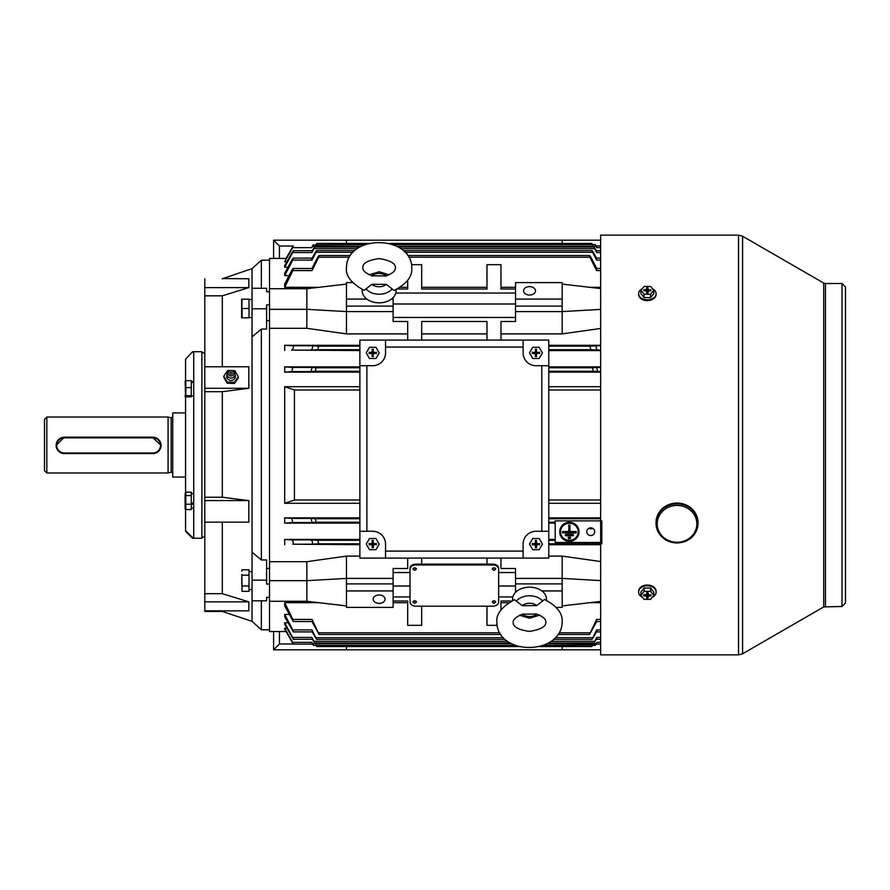 <?xml version="1.0" encoding="UTF-8"?>
<svg xmlns="http://www.w3.org/2000/svg" width="890" height="890" viewBox="0 0 890 890"><rect width="100%" height="100%" fill="white"/><g stroke="black" fill="none" stroke-linecap="round" stroke-linejoin="round"><path stroke-width="1.33" d="M252.037 571.591L249.011 571.725M249.011 571.591L250.524 571.625M372.765 355.8A2.915 2.915 0 0 1 372.676 355.811L372.765 353.519L375.625 352.941M369.795 352.93A2.915 2.915 0 0 1 369.795 352.841L372.676 353.53L372.02 356.501L373.411 356.512L372.765 353.519M379.185 352.907L375.947 358.492L369.483 358.481L366.257 352.874L369.506 347.289L375.969 347.3L379.185 352.907M372.776 349.981L372.688 349.981A2.915 2.915 0 0 1 372.776 349.981L372.765 352.251L373.433 349.281L372.031 349.269L372.676 352.262L369.795 352.841M373.366 352.941L376.337 353.597L376.337 352.195L373.355 352.852L372.765 352.251M374.022 353.597L373.422 354.176M372.676 353.53L372.02 356.501M372.02 354.187L371.43 353.586L372.087 352.93M372.076 352.841L369.116 352.184L369.105 353.586L371.43 353.586M371.43 352.184L372.031 351.606M373.422 351.595L374.011 352.195M375.68 352.941L376.337 353.597M372.765 355.855L373.411 356.512M369.762 352.93L369.105 353.586M369.762 352.841L369.116 352.184M372.688 349.981L372.676 352.262M372.688 349.937L372.031 349.269M372.776 349.937L373.433 349.281M375.625 352.852L373.355 352.852M375.68 352.852L376.337 352.195M273.608 258.445L273.608 240.189L600.65 240.189M562.18 243.437L562.18 240.189M346.477 243.437L346.477 240.189M293.322 246.018L279.438 246.018L279.438 258.445M273.608 240.189L279.438 246.018M642.458 597.29A8.744 6.274 0 0 1 638.608 592.095L638.608 591.283A8.744 6.274 0 0 1 647.353 585.019A8.744 6.274 0 0 1 656.097 591.283L656.097 592.095A8.744 6.274 0 0 1 652.248 597.29M638.608 592.095A8.744 6.274 0 0 1 647.353 585.831A8.744 6.274 0 0 1 656.097 592.095M640.889 595.343L640.889 592.095L644.138 588.079L650.59 588.09L653.816 592.106L653.816 595.365L650.568 599.37L644.104 599.359L640.889 595.343L644.138 591.338L650.59 591.338L653.816 595.365M648.053 596.278L647.431 592.762L648.042 597.947L648.053 596.278L650.968 595.855L650.968 594.854L648.643 594.854L648.065 592.762L646.663 592.762L646.652 594.431L647.052 592.762M648.454 594.709L648.654 595.855M647.275 592.762L646.652 596.278L646.262 594.698M643.915 594.843L643.737 595.844L643.737 594.843L646.652 594.431M647.664 592.762L648.053 594.42M650.59 588.09L650.59 591.338M644.138 588.079L644.138 591.338M646.652 596.278L646.641 597.947L648.042 597.947M643.737 595.844L646.062 595.855M650.79 594.854L650.968 595.855M647.308 592.762L646.641 597.947M249.011 308.507L242.058 308.507L242.058 317.83L249.011 317.83L249.011 299.185L242.058 299.185L241.835 307.35M241.646 317.83L241.646 299.185M193.742 382.122L191.294 382.689M191.294 382.122L193.742 381.754M227.006 374.857A4.372 4.038 0 0 0 233.87 379.485A4.372 4.038 0 0 0 235.094 374.857M231.3 370.574L231.4 370.585A4.083 3.76 180 0 1 234.448 376.426A4.083 3.76 180 0 1 227.662 376.426A4.083 3.76 180 0 1 230.699 370.585L230.799 370.574A2.915 2.692 180 0 1 233.514 374.69A2.915 2.692 180 0 1 229.498 375.524A2.915 2.692 180 0 1 230.799 370.574M232.034 373.822A1.168 1.079 180 0 1 230.432 374.156A1.168 1.079 180 0 1 230.065 372.676A1.168 1.079 180 0 1 231.678 372.343A1.168 1.079 180 0 1 232.034 373.822M230.755 370.574L227.673 370.463L223.791 376.136L223.791 377.26L227.161 383.19L234.426 383.468L238.32 377.794L238.32 376.67L234.938 370.73L231.667 370.607M223.791 376.136L227.161 382.066L234.426 382.344L238.32 376.67M227.161 382.066L227.161 383.19M234.426 382.344L234.426 383.468M385.537 340.069L359.883 340.069L359.883 365.712L372.71 365.712A12.827 12.827 0 0 0 385.537 352.896L385.537 340.069L523.12 340.069L523.12 352.896A12.827 12.827 0 0 0 535.947 365.712L548.774 365.712L548.774 340.069L523.12 340.069M359.883 531.274L359.883 558.097L385.537 558.097L385.537 544.101A12.827 12.827 0 0 0 372.71 531.274L359.883 531.274L359.883 365.712M523.12 558.097L548.774 558.097L548.774 531.274L535.947 531.274A12.827 12.827 0 0 0 523.12 544.101L523.12 558.097L385.537 558.097M548.774 365.712L548.774 531.274M541.776 531.274L541.776 365.712M523.12 347.067L385.537 347.067M366.88 365.712L366.88 531.274M385.537 551.099L523.12 551.099M185.81 492.192L185.109 493.817L185.109 507.934L185.81 509.547L185.81 492.192L191.294 492.192L191.294 509.547L185.81 509.547M191.294 495.541L185.81 495.541M191.294 504.218L185.81 504.218M600.65 649.811L273.608 649.811L273.608 631.555M279.438 631.555L279.438 643.982L293.322 643.982M346.477 646.563L346.477 649.811M562.18 646.563L562.18 649.811M279.438 643.982L273.608 649.811M825.453 606.468L825.453 283.521L842.007 283.521L842.007 606.468L823.706 606.935L742.594 653.772L738.522 654.873L600.65 654.873L600.65 543.812M600.65 542.444L600.65 235.127L738.522 235.127L738.522 654.851M192.574 352.373L193.742 352.418L193.742 537.504L192.574 537.549L192.574 538.272L201.897 538.272L201.897 351.728L192.574 351.728L185.576 359.193L185.576 380.72M192.574 538.272L185.576 531.274L185.576 509.38M185.576 359.193L192.574 351.728M185.576 492.359L185.576 396.784M192.574 537.549L185.576 530.74M241.713 577.877L242.058 591.338L241.835 574.517M241.713 571.124L242.058 569.8L249.011 569.8L249.011 591.338L242.058 591.338L241.835 590.671M249.011 585.954L242.058 585.954L241.713 583.306M249.011 575.185L242.058 575.185M684.777 541.543A20.982 19.502 180 0 0 698.016 523.431L698.016 522.564A20.982 19.502 180 0 0 669.269 504.441A20.982 19.502 180 0 0 656.041 522.564L656.041 523.431A20.982 19.502 180 0 0 684.677 541.587M372.765 547.016A2.915 2.915 0 0 1 372.676 547.016L373.366 544.146L375.625 544.157M369.795 544.146A2.915 2.915 0 0 1 369.795 544.057L372.676 544.747L372.676 547.016M379.185 544.124L375.947 549.709L369.483 549.697L366.257 544.09L369.506 538.506L375.969 538.517L379.185 544.124M372.776 541.187L372.688 541.187A2.915 2.915 0 0 1 372.776 541.187L372.765 543.456L373.433 540.497L372.031 540.486L372.676 543.467L369.795 544.057M373.366 544.146L376.337 544.814L376.337 543.412L373.355 544.057L372.765 543.456M374.022 544.802L373.422 545.392L372.765 544.736M372.676 544.747L372.02 547.717L373.411 547.717L373.422 545.392M372.02 545.403L371.43 544.802L372.087 544.146M372.076 544.057L369.116 543.401L369.105 544.791L371.43 544.802M371.43 543.401L372.031 542.811M373.422 542.811L374.011 543.412M375.68 544.157L376.337 544.814M372.765 547.061L373.411 547.717M372.676 547.061L372.02 547.717M369.762 544.146L369.105 544.791M369.762 544.057L369.116 543.401M372.688 541.187L372.676 543.467M372.688 541.142L372.031 540.486M372.776 541.142L373.433 540.497M375.625 544.068L373.355 544.057M375.68 544.068L376.337 543.412M535.991 547.016A2.915 2.915 0 0 1 535.902 547.016L536.603 544.146L538.862 544.157M533.032 544.146A2.915 2.915 0 0 1 533.032 544.057L535.913 544.747L535.902 547.016M542.422 544.124L539.173 549.709L532.71 549.697L529.494 544.09L532.732 538.506L539.195 538.517L542.422 544.124M536.003 541.187L535.913 541.187A2.915 2.915 0 0 1 536.003 541.187L536.003 543.456L536.659 540.497L535.268 540.486L535.913 543.467L533.032 544.057M536.603 544.146L539.574 544.814L539.574 543.412L536.592 544.057L536.003 543.456M537.249 544.802L536.648 545.392L536.003 544.736M535.913 544.747L535.246 547.717L536.648 547.717L536.648 545.392M535.257 545.403L534.668 544.802L535.324 544.146M535.313 544.057L532.342 543.401L532.342 544.791L534.668 544.802M534.656 543.401L535.257 542.811M536.659 542.811L537.249 543.412M538.917 544.157L539.574 544.814M535.991 547.061L536.648 547.717M535.902 547.061L535.246 547.717M532.999 544.146L532.342 544.791M532.999 544.057L532.342 543.401M535.913 541.187L535.913 543.467M535.913 541.142L535.268 540.486M536.003 541.142L536.659 540.497M538.862 544.068L536.592 544.057M538.917 544.068L539.574 543.412M536.826 614.078L522.33 614.167M522.23 605.701L514.509 599.66C501.693 606.758 495.819 614.345 496.887 622.399L496.887 622.644C497.644 656.041 561.267 655.585 562.18 622.11L562.18 621.865C562.836 613.399 556.929 605.934 544.48 599.482L536.737 605.612A9.401 6.642 180 0 0 522.23 605.701L536.737 605.612M546.416 600.305A16.966 11.993 180 0 0 546.493 599.07A16.966 11.993 180 0 0 529.394 587.178A16.966 11.993 180 0 0 512.562 599.27A16.966 11.993 180 0 0 512.662 600.461M249.011 317.485L252.037 317.485M249.011 299.53L252.037 299.53M185.81 508.19L185.81 509.336L185.81 508.19M185.142 508.902L185.109 507.934M535.991 355.8A2.915 2.915 0 0 1 535.902 355.811L536.003 353.519L538.862 352.941M533.032 352.93A2.915 2.915 0 0 1 533.032 352.841L535.913 353.53L535.246 356.501L536.648 356.512L536.003 353.519M542.422 352.907L539.173 358.492L532.71 358.481L529.494 352.874L532.732 347.289L539.195 347.3L542.422 352.907M536.003 349.981L535.913 349.981A2.915 2.915 0 0 1 536.003 349.981L536.003 352.251L536.659 349.281L535.268 349.269L535.913 352.262L533.032 352.841M536.603 352.941L539.574 353.597L539.574 352.195L536.592 352.852L536.003 352.251M537.249 353.597L536.648 354.176M535.913 353.53L535.246 356.501M535.257 354.187L534.668 353.586L535.324 352.93M535.313 352.841L532.342 352.184L532.342 353.586L534.668 353.586M534.656 352.184L535.257 351.606M536.659 351.595L537.249 352.195M538.917 352.941L539.574 353.597M535.991 355.855L536.648 356.512M532.999 352.93L532.342 353.586M532.999 352.841L532.342 352.184M535.913 349.981L535.913 352.262M535.913 349.937L535.268 349.269M536.003 349.937L536.659 349.281M538.862 352.852L536.592 352.852M538.917 352.852L539.574 352.195M222.311 522.163L222.311 593.674L248.833 601.851L248.833 610.852L204.811 610.852L204.811 611.441L222.311 611.441L222.311 610.852M222.311 611.441L252.037 621.354L252.037 600.817L266.611 600.817L266.611 597.312L269.525 597.312L269.525 584.074L266.611 584.074L266.611 580.135L252.037 580.135L252.037 600.817M266.611 580.135L266.611 559.955L261.36 559.955L252.037 552.167L252.037 308.797L266.611 308.797L266.611 329.066L261.36 329.066L252.037 336.887M266.611 308.797L266.611 304.892L269.525 304.892L269.525 291.742L266.611 291.742L266.611 288.26L252.037 288.26L252.037 268.647L261.36 260.203L261.36 288.26M222.311 278.77L252.037 268.647M222.311 366.769L222.311 295.825L248.833 287.626L248.833 278.77L222.311 278.559M222.311 593.674L204.811 593.674L204.811 522.163L248.833 522.163L248.833 500.592L222.311 497.232L222.311 391.7L248.833 388.285L248.833 366.769L204.811 366.769L204.811 278.77M269.525 629.797L261.36 629.797L261.36 600.817M222.311 295.825L204.811 295.825M252.037 552.167L252.037 580.135M204.811 522.163L204.811 366.769M204.811 610.852L204.811 593.674M222.311 391.7L204.811 391.7M222.311 497.232L204.811 497.232M261.36 559.955L261.36 329.066M266.611 320.623L269.525 320.623M266.611 568.443L269.525 568.443M252.037 288.26L252.037 308.797M248.833 500.592L204.811 500.592M248.833 388.285L204.811 388.285M248.833 601.851L204.811 601.851M248.833 287.626L204.811 287.626M185.81 381.81L185.81 396.84L185.81 395.683L191.294 395.683L191.294 396.84L185.81 396.84M185.576 397.641L185.142 381.098M185.81 380.664L191.294 380.664L191.294 395.683M191.294 387.595L185.81 387.595M185.198 396.573L185.576 397.541M152.935 437.168L64.325 437.168L56.159 445.389A8.166 8.166 0 0 1 64.325 437.235L152.935 437.235A8.166 8.166 0 0 1 161.09 445.389A8.166 8.166 0 0 1 152.935 453.555L64.325 453.555A8.166 8.166 0 0 1 56.159 445.389C56.649 450.351 59.363 453.066 64.325 453.555L64.325 452.977L152.935 452.977A7.576 7.576 180 0 0 160.512 445.401A7.576 7.576 180 0 0 152.935 437.824L161.09 445.345M172.749 473.213L171.169 472.123L171.169 417.877L172.749 416.787M44.5 470.643L44.5 419.346L46.836 417.021L46.836 472.979L44.5 470.654M171.169 472.123L168.088 472.979L168.088 417.021L46.836 417.021M185.576 477.062L172.749 477.062L172.749 412.938L185.576 412.938M371.92 275.844L386.416 275.922M386.338 284.377L394.081 290.507C406.552 284.01 412.448 276.534 411.77 268.068L411.77 267.868C411.97 234.793 346.911 233.87 346.477 267.423L346.477 267.623C345.409 275.689 351.283 283.265 364.11 290.363L371.831 284.31A9.401 6.642 0 0 0 386.338 284.377L371.831 284.31M362.252 289.561A16.966 11.993 0 0 0 362.163 290.741A16.966 11.993 0 0 0 379.007 302.822A16.966 11.993 0 0 0 396.083 290.908A16.966 11.993 0 0 0 396.005 289.684M193.742 503.607L191.294 504.697M191.294 503.607L193.742 502.438M193.742 502.672L191.294 503.74M414.684 603.375L416.431 602.141L414.684 600.906L412.938 602.141L414.684 603.375M416.431 602.096A1.747 1.235 180 0 0 412.938 602.096M493.972 603.375L495.719 602.141L493.972 600.906L492.226 602.141L493.972 603.375M495.719 602.096A1.747 1.235 180 0 0 492.226 602.096M414.684 570.401L416.431 569.166L414.684 567.92L412.938 569.166L414.684 570.401M416.431 569.166L416.431 569.077A1.747 1.235 180 0 0 412.938 569.122L412.938 569.166M493.972 570.401L495.719 569.166L493.972 567.92L492.226 569.166L493.972 570.401M495.719 569.166L495.719 569.077A1.747 1.235 180 0 0 492.226 569.122L492.226 569.166M590.738 527.837A3.961 3.872 180 0 0 586.777 531.697A3.961 3.872 180 0 0 590.738 535.569A3.961 3.872 180 0 0 594.698 531.697A3.961 3.872 180 0 0 590.738 527.837M588.791 528.337A3.961 3.872 180 0 0 592.684 528.337M529.528 286.625A5.941 4.205 0 0 0 523.587 290.83A5.941 4.205 0 0 0 529.528 295.035A5.941 4.205 0 0 0 535.48 290.83A5.941 4.205 0 0 0 529.528 286.625M379.129 594.965A5.941 4.205 180 0 0 373.177 599.17A5.941 4.205 180 0 0 379.129 603.375A5.941 4.205 180 0 0 385.07 599.17A5.941 4.205 180 0 0 379.129 594.965M569.378 541.32A9.634 9.389 180 0 0 579.001 531.92A9.634 9.389 180 0 0 569.378 522.53A9.634 9.389 180 0 0 559.743 531.92A9.634 9.389 180 0 0 569.378 541.32M579.001 531.797A9.634 9.389 180 0 0 569.378 522.274A9.634 9.389 180 0 0 559.743 531.797M560.511 531.797A8.856 8.644 180 0 0 569.378 540.308A8.856 8.644 180 0 0 578.233 531.797M569.378 523.276A8.856 8.644 180 0 0 560.511 531.92A8.856 8.644 180 0 0 569.378 540.564A8.856 8.644 180 0 0 578.233 531.92A8.856 8.644 180 0 0 569.378 523.276M592.707 644.916L591.817 646.563L592.818 644.927L591.817 646.563L539.229 646.563L591.961 646.351M315.95 644.916L316.829 646.563L519.449 646.563L316.829 646.563L315.839 644.927M597.145 642.357C595.799 644.538 595.688 644.538 596.812 642.346L596.356 643.726M595.666 644.872L543.2 645.372M515.499 645.372L313.391 645.372L311.845 642.346L312.657 644.071L293.422 644.071L286.057 631.555L269.525 631.555L269.525 258.445L286.057 258.445L292.276 247.643L284.689 261.76L292.61 247.654C293.733 245.462 293.622 245.462 292.276 247.643C293.622 245.462 293.733 245.462 292.61 247.654C293.733 245.462 293.622 245.462 292.276 247.643L292.632 247.053M597.346 637.451C595.866 639.799 595.666 639.799 596.756 637.44L593.975 642.981L596.311 639.298M593.975 642.981L548.496 642.981M510.248 642.981L314.682 642.981L311.901 637.44L312.624 639.298L293.389 639.298L284.689 624.357L284.689 622.777L287.959 622.777M312.346 639.298L314.682 642.981M597.579 629.92C595.955 632.434 595.655 632.434 596.678 629.909L592.05 639.376L596.5 631.889M592.05 639.376L553.714 639.376M505.097 639.376L316.595 639.376L311.978 629.909L312.579 631.889L293.344 631.889L284.689 616.726L284.689 614.412L289.039 614.412M312.156 631.889L316.595 639.376M600.65 621.52L596.144 621.52L596.589 619.429L589.514 634.514L596.723 621.52M589.514 634.514L558.141 634.514M500.736 634.514L319.143 634.514L312.056 619.429L312.512 621.52L293.277 621.52L284.689 605.879L284.689 602.686L318.831 602.686M311.934 621.52L319.143 634.514M595.265 645.372L592.551 645.372M316.106 645.372L313.391 645.372M596.311 250.702L595.165 248.677C593.819 246.563 593.641 246.563 594.631 248.677L596.756 252.56L596.033 250.702L600.65 250.702M596.356 246.274C595.065 244.183 594.954 244.183 596.033 246.274C594.954 244.183 595.065 244.183 596.356 246.274C595.065 244.183 594.954 244.183 596.033 246.274L596.812 247.654L596 245.929L600.65 245.929M596.5 258.111L593.319 252.304C591.95 250.157 591.705 250.168 592.584 252.304L596.678 260.091L596.077 258.111L600.65 258.111M596.723 268.48L590.838 257.177C589.458 255.018 589.147 255.018 589.914 257.188L596.589 270.571L596.144 268.48L600.65 268.48M415.853 564.961A5.83 4.127 180 0 0 410.023 569.077L410.023 602.052A5.83 4.127 180 0 0 415.853 606.179L492.804 606.179A5.83 4.127 180 0 0 498.634 602.052L498.634 569.077A5.83 4.127 180 0 0 492.804 564.961L415.853 564.961L415.853 564.126A5.83 4.127 180 0 0 410.023 568.254L410.023 572.548L393.113 572.548M515.544 572.548L498.634 572.548L498.634 568.254A5.83 4.127 180 0 0 492.804 564.126L415.853 564.126M548.774 556.105L562.18 556.105L562.18 578.411L515.544 578.411L515.544 568.499L500.97 568.499L500.97 558.097M486.975 558.097L486.975 564.126M421.682 564.126L421.682 558.097M407.687 558.097L407.687 568.499L393.113 568.499L393.113 607.414L346.477 607.414L346.477 590.927L393.113 590.927M410.023 596.934L393.113 596.934M421.682 606.179L421.682 625.325L407.687 625.325L407.687 600.995L393.113 600.995M486.975 606.179L486.975 625.325L497.098 625.325M500.97 609.928L500.97 600.995L511.572 600.995M512.863 596.934L498.634 596.934M565.873 534.634A0.579 0.567 180 0 0 565.295 535.202A0.579 0.567 180 0 0 565.873 535.78L572.871 535.78A0.579 0.567 180 0 0 573.449 535.202A0.579 0.567 180 0 0 572.871 534.634L565.873 534.378A0.579 0.567 180 0 0 565.306 535.079M565.873 534.378L572.871 534.378A0.579 0.567 180 0 1 573.438 535.079M568.788 537.482A0.579 0.567 180 0 0 568.209 538.049A0.579 0.567 180 0 0 568.788 538.617L569.956 538.617A0.579 0.567 180 0 0 570.535 538.049A0.579 0.567 180 0 0 569.956 537.482L568.788 537.226A0.579 0.567 180 0 0 568.221 537.916M568.788 537.226L569.956 537.226A0.579 0.567 180 0 1 570.523 537.916M568.788 525.256L569.956 525.256L568.788 525L568.788 531.797L562.958 531.541A0.579 0.567 180 0 0 562.391 532.231M562.958 531.541L568.788 531.541M569.956 531.541L575.785 531.541A0.579 0.567 180 0 1 576.353 532.231M600.65 520.884L555.182 520.884L555.182 542.444L601.818 542.444L601.818 520.884M555.182 523.12L548.774 523.12M359.883 523.12L284.689 523.12L292.743 522.53L291.853 518.425L284.689 517.869L284.689 523.12M359.883 517.869L284.689 517.869M359.883 503.295L284.689 503.295L284.689 386.705L294.445 389.998L294.445 500.002L284.689 503.295M359.883 386.705L284.689 386.705M359.883 372.131L284.689 372.131L291.853 371.575L292.743 367.47L284.689 366.88L284.689 372.131M600.65 366.88L548.774 366.88M359.883 366.88L284.689 366.88M600.65 372.131L548.774 372.131M548.774 386.705L600.65 386.705M548.774 503.295L600.65 503.295M600.65 517.869L548.774 517.869M600.65 544.691L548.774 544.691M562.18 556.105L600.65 561.534M600.65 328.466L562.18 333.895L500.97 333.895M600.65 345.309L548.774 345.309M600.65 350.56L548.774 350.56M359.883 350.56L291.62 350.115C293.333 348.802 293.745 347.356 292.832 345.798L284.689 345.309L284.689 350.56M359.883 345.309L284.689 345.309M407.687 333.895L346.477 333.895L306.839 328.31L269.525 328.31M359.883 556.105L346.477 556.105L306.839 561.69L269.525 561.69M359.883 544.691L292.832 544.202C293.733 542.622 293.333 541.187 291.62 539.885L284.689 539.44L284.689 544.691M555.182 539.44L548.774 539.44M359.883 539.44L284.689 539.44M317.808 540.319L310.855 539.885C312.568 541.187 312.969 542.622 312.056 544.202L318.731 543.812L317.808 540.319L359.883 540.319M311.978 522.53L316.061 522.241L315.338 518.748L311.077 518.425L311.978 522.53L292.743 522.53M346.477 556.105L346.477 578.411L393.113 578.411M508.635 602.686L500.97 602.686L500.97 600.995M600.65 602.686L589.825 602.686M407.687 600.995L407.687 602.686L393.113 602.686M286.869 628.24L284.689 628.24L284.689 629.163L292.632 642.958M515.544 586.009L498.634 586.009M410.023 586.009L393.113 586.009M286.869 261.76L284.689 261.76M287.959 267.223L284.689 267.223L292.676 252.56C293.756 250.201 293.555 250.201 292.076 252.549L284.689 265.643L284.689 267.223M289.039 275.589L284.689 275.589L292.743 260.091C293.767 257.566 293.466 257.566 291.853 260.08L284.689 273.274L284.689 275.589M400.289 287.314L407.687 287.314L407.687 289.005L397.396 289.005M318.831 287.314L284.689 287.314L292.832 270.571C293.733 267.89 293.333 267.89 291.62 270.571L284.689 284.121L284.689 287.314M600.65 287.314L589.825 287.314M515.544 287.314L500.97 287.314L500.97 289.005L500.97 264.675L486.975 264.675L486.975 289.005L421.682 289.005L421.682 287.314L486.975 287.314L486.975 289.005M486.975 340.069L486.975 321.501L421.682 321.501L421.682 340.069M486.975 333.895L421.682 333.895M407.687 340.069L407.687 321.501L393.113 321.501L393.113 311.589L346.477 311.589L346.477 333.895M515.544 303.991L393.113 303.991M312.056 619.429L292.832 619.429L284.689 602.686M311.978 629.909L292.743 629.909L284.689 614.412M311.901 637.44L292.676 637.44L284.689 622.777M311.845 642.346L292.61 642.346L284.689 628.24M318.731 346.188L312.056 345.798C312.969 347.356 312.568 348.802 310.855 350.115L317.808 349.681L318.731 346.188L359.883 346.188M597.802 350.115C596.089 348.802 595.688 347.356 596.589 345.798L589.914 346.188L590.838 349.681L600.65 350.115M316.061 367.759L311.978 367.47L311.077 371.575L315.338 371.252L316.061 367.759L359.883 367.759M597.579 371.575L596.678 367.47L592.584 367.759L593.319 371.252L600.65 371.575M311.511 247.643C312.857 245.462 312.969 245.462 311.845 247.654L312.624 246.274C313.692 244.183 313.591 244.183 312.301 246.274C313.591 244.183 313.692 244.183 312.624 246.274L361.262 246.274M312.056 270.571L292.832 270.571L293.277 268.48L312.512 268.48L312.056 270.571L318.731 257.188C319.51 255.018 319.199 255.018 317.808 257.177L311.934 268.48M311.3 252.549C312.791 250.201 312.991 250.201 311.901 252.56L314.025 248.677C315.016 246.563 314.838 246.563 313.491 248.677L312.346 250.702M311.077 260.08C312.702 257.566 312.991 257.566 311.978 260.091L316.061 252.304C316.951 250.168 316.707 250.168 315.338 252.304L312.156 258.111M548.774 500.002L600.65 500.002M548.774 389.998L600.65 389.998M595.165 248.677C593.819 246.563 593.641 246.563 594.631 248.677L400.8 248.677M593.319 252.304C591.95 250.157 591.705 250.168 592.584 252.304L405.117 252.304M590.838 257.177C589.458 255.018 589.147 255.018 589.914 257.188L408.833 257.188M291.853 260.08C293.466 257.566 293.767 257.566 292.743 260.091L311.978 260.091M292.076 252.549C293.555 250.201 293.756 250.201 292.676 252.56L311.901 252.56M292.999 643.548L292.61 642.346M292.676 637.44L293.389 639.298M292.743 629.909L293.344 631.889M292.832 619.429L293.277 621.52M359.883 389.998L294.445 389.998M359.883 500.002L294.445 500.002M601.818 542.444L601.818 543.812L548.774 543.812M349.292 257.188L318.731 257.188C319.51 255.018 319.199 255.018 317.808 257.177M357.202 248.677L314.025 248.677C315.016 246.563 314.838 246.563 313.491 248.677M352.941 252.304L316.061 252.304C316.951 250.168 316.707 250.168 315.338 252.304M313.124 244.939L365.123 244.628M592.707 245.084C591.55 243.003 591.583 243.003 592.818 245.073C591.583 243.003 591.55 243.003 592.707 245.084M315.839 245.073C317.074 243.003 317.107 243.003 315.95 245.084C317.107 243.003 317.074 243.003 315.839 245.073C317.074 243.003 317.107 243.003 315.95 245.084M515.544 293.066L395.794 293.066M515.544 289.005L500.97 289.005M421.682 289.005L421.682 264.675L411.525 264.675M407.687 280.305L407.687 289.005M515.544 317.452L393.113 317.452M500.97 340.069L500.97 321.501L515.544 321.501L515.544 311.589L562.18 311.589L562.18 333.895M515.544 299.073L562.18 299.073L562.18 282.586L515.544 282.586L515.544 311.589M562.18 299.073L562.18 306.082L515.544 306.082M562.18 306.082L562.18 311.589L600.65 309.397M562.18 284.088L600.65 288.582M393.113 297.616L393.113 311.589M352.574 282.586L346.477 282.586L346.477 306.082L393.113 306.082M346.477 306.082L346.477 311.589L306.839 309.331L269.525 309.331M346.477 299.073L366.802 299.073M391.444 299.073L393.113 299.073M346.477 284.088L306.839 288.716L306.839 328.31M306.839 288.716L269.525 288.716M515.544 578.411L515.544 592.384M600.65 580.603L562.18 578.411L562.18 583.918L515.544 583.918M562.18 583.918L562.18 590.927L541.854 590.927M517.212 590.927L515.544 590.927M562.18 590.927L562.18 607.414L556.283 607.414M600.65 601.418L562.18 605.912M306.839 561.69L306.839 580.669L346.477 578.411L346.477 583.918L393.113 583.918M346.477 583.918L346.477 590.927M269.525 580.669L306.839 580.669L306.839 601.284L269.525 601.284M306.839 601.284L346.477 605.912M562.958 531.797A0.579 0.567 180 0 0 562.38 532.365A0.579 0.567 180 0 0 562.958 532.932L575.785 532.932A0.579 0.567 180 0 0 576.364 532.365A0.579 0.567 180 0 0 575.785 531.797L575.785 531.541M569.956 525.256L569.956 531.797L575.785 531.797M410.023 569.077L410.023 568.254M498.634 569.077L498.634 568.254M652.504 288.761A8.744 6.097 180 0 1 656.097 293.678L656.097 294.512A8.744 6.097 180 0 1 647.353 300.609A8.744 6.097 180 0 1 638.608 294.512L638.608 293.678A8.744 6.097 180 0 1 642.191 288.761M656.097 293.678A8.744 6.097 180 0 1 647.353 299.774A8.744 6.097 180 0 1 638.608 293.678M653.816 290.351L653.816 293.689L650.568 297.583L644.104 297.583L640.889 293.667L640.889 290.329L644.138 286.435L650.59 286.447L653.816 290.351L650.568 294.245L644.104 294.234L640.889 290.329M650.801 290.83L650.968 289.851L650.968 290.83L648.654 290.83L647.686 292.855M647.019 292.855L646.062 290.819L643.737 290.819L643.737 289.84L646.652 289.439L647.241 292.855M646.24 290.952L646.051 289.851M647.464 292.855L648.053 289.428L648.454 290.963M644.104 297.583L644.104 294.234M650.568 297.583L650.568 294.245M646.652 291.241L646.641 292.855L648.042 292.855L648.053 291.241M648.053 289.428L648.065 287.815L646.663 287.815L646.652 289.439M650.968 289.851L648.643 289.851M643.904 290.819L643.737 289.84M647.397 292.855L648.065 287.815M647.397 291.62L646.663 287.815M647.319 291.62L647.308 292.855M742.594 653.75L742.594 236.228L738.522 235.127M823.706 606.935L823.706 283.053L742.594 236.228M698.016 523.431A20.982 19.502 180 0 0 669.269 505.309A20.982 19.502 180 0 0 656.041 523.431C658.823 538.862 668.401 544.936 684.755 541.632C693.154 538.105 697.571 532.031 698.016 523.431M684.354 540.975A19.825 18.423 180 0 0 695.446 517.046A19.825 18.423 180 0 0 669.703 506.744A19.825 18.423 180 0 0 658.611 530.663A19.825 18.423 180 0 0 684.354 540.975M516.645 600.85A15.141 10.702 0 0 1 542.277 600.706M522.352 614.178A9.401 6.642 180 0 0 536.803 614.1M64.325 437.168L64.325 437.824A7.576 7.576 180 0 0 56.738 445.401A7.576 7.576 180 0 0 64.325 452.977M152.935 437.824L64.325 437.824M152.935 452.977L152.935 453.555L64.325 453.555M391.878 289.283A15.141 10.702 180 0 1 366.257 289.161M386.394 275.9A9.401 6.642 0 0 0 371.942 275.822M310.855 539.885L291.62 539.885M555.182 540.319L548.774 540.319M555.182 522.241L548.774 522.241M359.883 522.241L316.061 522.241M600.65 518.748L548.774 518.748M359.883 518.748L315.338 518.748M589.914 632.812L559.231 632.812M499.679 632.812L318.731 632.812M596.589 619.429L600.65 619.429M592.584 637.696L555.505 637.696M503.328 637.696L316.061 637.696M596.678 629.909L600.65 629.909M594.631 641.323L551.188 641.323M507.578 641.323L314.025 641.323M596.756 637.44L600.65 637.44M596.033 643.726L547.094 643.726M511.639 643.726L312.624 643.726M596.812 642.346L600.65 642.346M359.883 543.812L318.731 543.812M312.056 544.202L292.832 544.202M312.056 345.798L292.832 345.798M589.914 346.188L548.774 346.188M596.589 345.798L600.65 345.798M590.838 349.681L548.774 349.681M359.883 349.681L317.808 349.681M310.855 350.115L291.62 350.115M311.978 367.47L292.743 367.47M592.584 367.759L548.774 367.759M596.678 367.47L600.65 367.47M596.812 247.654L600.65 247.654M596.033 246.274L396.718 246.274M311.845 247.654L292.61 247.654M596.589 270.571L600.65 270.571M596.756 252.56L600.65 252.56M596.678 260.091L600.65 260.091M593.319 371.252L548.774 371.252M311.077 518.425L291.853 518.425M359.883 371.252L315.338 371.252M311.077 371.575L291.853 371.575M492.804 564.961L492.804 564.126M249.011 589.547L252.037 589.547M191.294 395.916L193.742 395.916M191.294 381.576L193.742 381.576M845.5 287.036L845.5 602.986L845.5 287.014L842.007 283.521M845.5 602.975L842.007 606.479M825.453 283.521L823.706 283.053M535.724 613.811C542.522 616.136 545.893 618.895 545.848 622.066L545.848 622.11C546.26 626.471 540.786 629.564 529.428 631.41C518.303 629.764 512.896 626.783 513.207 622.444L513.207 622.399C512.996 619.284 516.389 616.447 523.387 613.889M519.56 615.257L529.617 618.239L539.64 615.157M204.811 352.896L201.897 352.896M252.037 621.354L261.36 629.797M269.525 260.203L261.36 260.203M204.811 537.104L201.897 537.104M185.109 395.805L185.142 396.395M161.09 445.278L161.09 445.389C160.612 450.351 157.886 453.066 152.935 453.555M168.088 472.979L46.836 472.979M171.169 417.877L168.088 417.021M372.977 276.123C366.035 273.619 362.642 270.794 362.797 267.623L362.797 267.59C362.642 263.129 368.126 260.136 379.262 258.589C390.321 260.392 395.705 263.485 395.449 267.868L395.449 267.901C395.483 271.083 392.112 273.842 385.314 276.189M389.219 274.832L379.196 271.762L369.139 274.754M191.294 493.705L193.742 493.705M191.294 508.045L193.742 508.045M596 644.071L600.65 644.071M596.033 639.298L600.65 639.298M596.077 631.889L600.65 631.889M312.579 258.111L293.344 258.111M312.624 250.702L293.389 250.702M595.265 244.628L392.824 244.628M589.514 255.486L407.753 255.486M350.349 255.486L319.143 255.486M593.975 247.019L398.119 247.019M359.86 247.019L314.682 247.019M592.05 250.624L403.326 250.624M354.709 250.624L316.595 250.624M591.817 243.437L388.852 243.437L591.817 243.437M369.072 243.437L316.829 243.437L369.072 243.437"/></g></svg>
